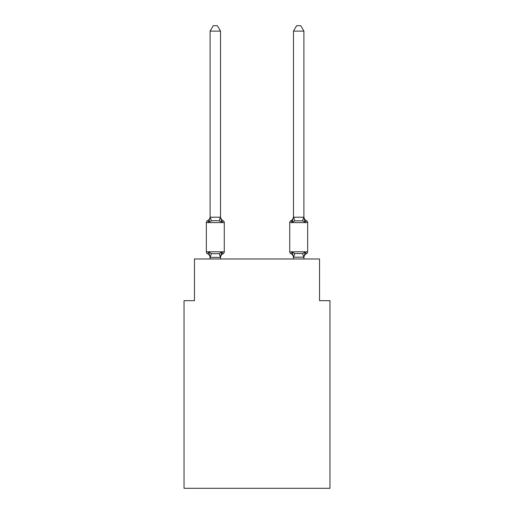 <?xml version="1.0" encoding="UTF-8"?>
<svg xmlns="http://www.w3.org/2000/svg" width="514" height="514" viewBox="0 0 514 514"><rect width="100%" height="100%" fill="white"/><g stroke="black" fill="none" stroke-linecap="round" stroke-linejoin="round"><path stroke-width="0.77" d="M329.962 488.3L329.962 300.677L319.541 300.677L319.541 258.979L194.459 258.979L194.459 300.677L184.038 300.677L184.038 488.3L329.962 488.3M306.485 253.665L305.207 252.194L306.485 253.665A2.082 2.082 0 0 0 307.661 251.789A2.082 2.082 0 0 1 306.485 253.665A2.082 2.082 0 0 0 307.661 251.789A2.082 2.082 0 0 1 306.485 253.665A2.082 2.082 0 0 0 307.661 251.789A2.082 2.082 0 0 1 306.485 253.665A2.082 2.082 0 0 0 307.661 251.789A2.082 2.082 0 0 1 306.485 253.665A2.082 2.082 0 0 0 307.661 251.789A2.082 2.082 0 0 1 306.485 253.665A2.082 2.082 0 0 0 307.661 251.789A2.082 2.082 0 0 1 306.485 253.665A2.082 2.082 0 0 0 307.661 251.789A2.082 2.082 0 0 1 306.485 253.665A2.082 2.082 0 0 0 307.661 251.789A2.082 2.082 0 0 1 306.485 253.665A4.587 4.587 0 0 0 303.909 257.784L303.909 257.784M292.177 222.196L290.905 220.724A4.587 4.587 0 0 0 293.481 216.606L292.177 222.196L290.905 220.724L292.177 222.196L292.665 220.545L292.177 222.196L292.665 220.545L292.177 222.196L292.665 220.545L292.177 222.196L292.665 220.545L292.177 222.196L292.665 220.545L292.177 222.196L292.665 220.545L292.177 222.196L292.665 220.545L292.177 222.196L292.665 220.545L292.177 222.196L294.785 220.853L302.605 220.853L305.207 222.196L304.121 218.791L305.207 222.196L306.485 220.724A2.082 2.082 0 0 1 307.661 222.601A2.082 2.082 0 0 0 306.485 220.724L305.207 222.196L304.121 218.791L305.207 222.196L306.485 220.724A2.082 2.082 0 0 1 307.661 222.601A2.082 2.082 0 0 0 306.485 220.724L305.207 222.196L304.121 218.791L305.207 222.196L306.485 220.724A2.082 2.082 0 0 1 307.661 222.601A2.082 2.082 0 0 0 306.485 220.724L305.207 222.196L304.121 218.791L305.207 222.196L306.485 220.724A2.082 2.082 0 0 1 307.661 222.601A2.082 2.082 0 0 0 306.485 220.724A2.082 2.082 0 0 1 307.661 222.601A2.082 2.082 0 0 0 306.485 220.724A2.082 2.082 0 0 1 307.661 222.601A2.082 2.082 0 0 0 306.485 220.724L305.207 222.196L306.485 220.724L305.207 222.196L304.121 218.791L305.207 222.196L306.485 220.724L305.207 222.196L306.485 220.724L305.207 222.196L304.121 218.791L305.207 222.196L306.485 220.724L305.207 222.196L306.485 220.724L305.207 222.196L304.121 218.791L305.207 222.196L306.485 220.724A2.082 2.082 0 0 1 307.661 222.601A2.082 2.082 0 0 0 306.485 220.724L305.207 222.196L304.121 218.791L305.207 222.196L306.485 220.724A4.587 4.587 0 0 1 303.909 216.606M293.481 217.216L303.909 217.216L303.909 31.123L293.481 31.123L293.481 217.216M303.909 258.979L303.909 257.173L293.481 257.173L293.481 257.784A4.587 4.587 0 0 0 290.905 253.665A4.587 4.587 0 0 1 293.481 257.784A4.587 4.587 0 0 0 290.905 253.665L292.177 252.194L290.905 253.665A4.587 4.587 0 0 1 293.481 257.784A4.587 4.587 0 0 0 290.905 253.665L292.177 252.194L290.905 253.665A4.587 4.587 0 0 1 293.481 257.784A4.587 4.587 0 0 0 290.905 253.665A4.587 4.587 0 0 1 293.481 257.784A4.587 4.587 0 0 0 290.905 253.665L292.177 252.194L290.905 253.665A4.587 4.587 0 0 1 293.481 257.784A4.587 4.587 0 0 0 290.905 253.665L292.177 252.194L290.905 253.665A4.587 4.587 0 0 1 293.481 257.784A4.587 4.587 0 0 0 290.905 253.665A4.587 4.587 0 0 1 293.481 257.784A4.587 4.587 0 0 0 290.905 253.665L292.177 252.194L290.905 253.665A4.587 4.587 0 0 1 293.481 257.784M289.729 222.601L289.729 251.789L307.661 251.789L307.661 222.601L289.729 222.601A2.082 2.082 0 0 1 290.905 220.724L291.496 221.014M221.823 252.194L223.095 253.665L221.823 252.194L223.095 253.665L221.823 252.194L223.095 253.665L221.823 252.194L223.095 253.665L221.823 252.194L223.095 253.665L221.823 252.194L223.095 253.665L221.823 252.194L223.095 253.665L221.823 252.194L223.095 253.665L221.823 252.194L220.435 257.385L210.175 257.385L208.793 252.194L207.515 253.665A2.082 2.082 0 0 1 206.339 251.789A2.082 2.082 0 0 0 207.515 253.665L208.793 252.194L207.515 253.665A2.082 2.082 0 0 1 206.339 251.789A2.082 2.082 0 0 0 207.515 253.665A2.082 2.082 0 0 1 206.339 251.789A2.082 2.082 0 0 0 207.515 253.665L208.793 252.194L207.515 253.665A2.082 2.082 0 0 1 206.339 251.789A2.082 2.082 0 0 0 207.515 253.665L208.793 252.194L207.515 253.665A2.082 2.082 0 0 1 206.339 251.789A2.082 2.082 0 0 0 207.515 253.665L208.793 252.194L207.515 253.665A2.082 2.082 0 0 1 206.339 251.789A2.082 2.082 0 0 0 207.515 253.665A2.082 2.082 0 0 1 206.339 251.789A2.082 2.082 0 0 0 207.515 253.665L208.793 252.194L207.515 253.665A2.082 2.082 0 0 1 206.339 251.789A2.082 2.082 0 0 0 207.515 253.665L208.793 252.194L207.515 253.665A2.082 2.082 0 0 1 206.339 251.789A2.082 2.082 0 0 0 207.515 253.665A2.082 2.082 0 0 1 206.339 251.789A2.082 2.082 0 0 0 207.515 253.665A2.082 2.082 0 0 1 206.339 251.789A2.082 2.082 0 0 0 207.515 253.665L208.793 252.194L207.515 253.665A2.082 2.082 0 0 1 206.339 251.789A2.082 2.082 0 0 0 207.515 253.665L208.793 252.194L207.515 253.665A2.082 2.082 0 0 1 206.339 251.789A2.082 2.082 0 0 0 207.515 253.665A2.082 2.082 0 0 1 206.339 251.789A2.082 2.082 0 0 0 207.515 253.665A2.082 2.082 0 0 1 206.339 251.789A2.082 2.082 0 0 0 207.515 253.665L208.793 252.194L207.515 253.665A2.082 2.082 0 0 1 206.339 251.789A2.082 2.082 0 0 0 207.515 253.665L208.793 252.194L207.515 253.665L208.793 252.194L207.515 253.665L208.793 252.194L207.515 253.665L208.793 252.194L211.395 253.537L215.308 253.749L219.215 253.537L221.823 252.194L223.095 253.665L222.504 253.376M220.519 31.123L210.091 31.123L213.22 25.7L217.39 25.7L220.519 31.123L220.519 217.216L221.823 222.196L223.095 220.724A2.082 2.082 0 0 1 224.271 222.601A2.082 2.082 0 0 0 223.095 220.724L221.823 222.196L223.095 220.724A2.082 2.082 0 0 1 224.271 222.601A2.082 2.082 0 0 0 223.095 220.724L221.823 222.196L223.095 220.724A2.082 2.082 0 0 1 224.271 222.601A2.082 2.082 0 0 0 223.095 220.724L221.823 222.196L223.095 220.724A2.082 2.082 0 0 1 224.271 222.601A2.082 2.082 0 0 0 223.095 220.724L221.823 222.196L223.095 220.724A2.082 2.082 0 0 1 224.271 222.601A2.082 2.082 0 0 0 223.095 220.724L221.823 222.196L223.095 220.724A2.082 2.082 0 0 1 224.271 222.601A2.082 2.082 0 0 0 223.095 220.724L221.823 222.196L223.095 220.724A2.082 2.082 0 0 1 224.271 222.601A2.082 2.082 0 0 0 223.095 220.724L221.823 222.196L223.095 220.724A2.082 2.082 0 0 1 224.271 222.601A2.082 2.082 0 0 0 223.095 220.724L221.823 222.196L219.215 220.853L215.308 220.647L211.395 220.853L208.793 222.196L207.515 220.724L208.106 221.014M220.519 257.784A4.587 4.587 0 0 1 223.095 253.665A2.082 2.082 0 0 0 224.271 251.789L224.271 222.601A2.082 2.082 0 0 0 223.095 220.724L221.823 222.196L223.095 220.724A2.082 2.082 0 0 1 224.271 222.601A2.082 2.082 0 0 0 223.095 220.724A2.082 2.082 0 0 1 224.271 222.601A2.082 2.082 0 0 0 223.095 220.724L221.823 222.196L223.095 220.724A2.082 2.082 0 0 1 224.271 222.601A2.082 2.082 0 0 0 223.095 220.724A2.082 2.082 0 0 1 224.271 222.601A2.082 2.082 0 0 0 223.095 220.724L221.823 222.196L223.095 220.724A2.082 2.082 0 0 1 224.271 222.601A2.082 2.082 0 0 0 223.095 220.724A2.082 2.082 0 0 1 224.271 222.601A2.082 2.082 0 0 0 223.095 220.724L221.823 222.196L223.095 220.724A2.082 2.082 0 0 1 224.271 222.601A2.082 2.082 0 0 0 223.095 220.724A2.082 2.082 0 0 1 224.271 222.601L206.339 222.601A2.082 2.082 0 0 1 207.515 220.724L208.793 222.196L207.515 220.724A4.587 4.587 0 0 0 210.091 216.606L210.091 217.216L220.519 217.216M210.091 258.979L210.091 257.784A4.587 4.587 0 0 0 207.515 253.665M220.519 257.173L221.007 254.719L220.519 257.173M208.793 222.196L210.091 217.216L210.091 31.123M293.481 258.979L293.481 257.173L292.177 252.194L290.905 253.665A2.082 2.082 0 0 1 289.729 251.789A2.082 2.082 0 0 0 290.905 253.665L292.177 252.194L294.785 253.537L302.605 253.537L305.207 252.194L304.59 252.894M303.825 257.385L302.605 253.537M206.339 222.601L206.339 251.789L224.271 251.789M220.519 258.979L220.519 257.36M220.519 216.606A4.587 4.587 0 0 0 223.095 220.724M303.909 257.173L305.207 252.194M305.207 222.196L303.909 217.216M293.481 31.123L296.61 25.7L300.78 25.7L303.909 31.123M211.395 253.537L210.175 257.385M219.215 253.537L220.435 257.385M210.175 217.004L211.395 220.853M220.435 217.004L219.215 220.853M293.565 257.385L294.785 253.537M302.605 220.853L303.825 217.004M294.785 220.853L293.565 217.004"/></g></svg>
